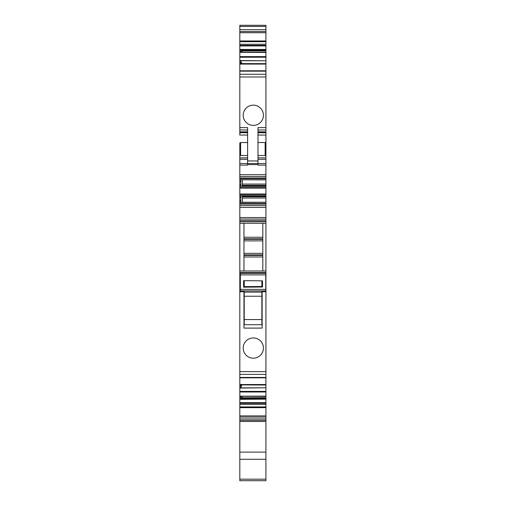 <?xml version="1.0" encoding="UTF-8"?>
<svg xmlns="http://www.w3.org/2000/svg" width="506" height="506" viewBox="0 0 506 506"><rect width="100%" height="100%" fill="white"/><g stroke="black" fill="none" stroke-linecap="round" stroke-linejoin="round"><path stroke-width="0.76" d="M265.922 112.68L265.922 125.659M239.819 204.076L239.819 203.583L265.922 203.583L265.922 204.076L239.819 204.076L239.819 221.685L265.922 221.685L265.922 384.965M240.982 385.022L240.647 388.039L265.922 387.805L265.922 385.022L239.819 384.87L265.922 384.87M265.922 387.805L240.698 387.868M239.819 396.249L239.819 391.385L265.922 391.385L265.922 387.868M265.922 391.385L265.922 391.992L239.819 391.992M239.819 396.154L265.922 396.154L265.922 391.992M241.001 398.386L265.922 398.462L240.957 398.462L265.922 398.386L265.922 396.306L239.819 396.306L239.819 399.323L265.922 399.158L240.698 399.158M265.922 398.462L265.922 399.089M239.819 404.351L265.922 404.351L265.922 407.653L239.819 407.653L239.819 402.675L265.922 402.675L265.922 399.158M265.922 402.675L265.922 403.276L239.819 403.276M265.922 404.351L265.922 403.276M265.922 407.653L265.922 480.7L239.819 480.7L239.819 459.271L265.922 459.271M265.922 40.961L239.819 40.961L239.819 25.3L265.922 25.3L265.922 44.262L239.819 44.262L239.819 45.338L265.922 45.338L265.922 44.262M265.922 45.338L265.922 45.938L239.819 45.938L239.819 45.338M240.957 50.151L265.922 50.227L241.001 50.227L240.698 49.455L265.922 49.455L265.922 45.938M265.922 49.455L240.717 49.518M265.922 50.151L265.922 49.518M265.922 52.358L265.922 50.227M240.698 49.455L240.982 51.397L239.819 51.397L239.819 52.301L265.922 52.453L239.819 52.358M240.698 60.739L265.922 60.809L240.647 60.575L240.982 62.687L239.819 62.687L239.819 56.621L265.922 56.621L265.922 52.453M265.922 56.621L265.922 57.222L239.819 57.222M265.922 60.739L265.922 57.222M265.922 60.809L265.922 63.743L239.819 63.648M265.922 63.648L239.819 63.592L239.819 62.687M239.819 63.743L239.819 70.783L265.922 70.783L265.922 63.743M265.922 70.783L265.922 131.883L257.984 131.819M257.984 132.211L265.922 132.211L265.922 176.524L239.819 176.524L239.819 178.042L265.922 178.042L265.922 176.524M265.922 178.042L265.922 178.536L239.819 178.536L239.819 178.042M240.982 197.391L240.647 202.419L265.922 202.349L265.922 195.733L240.647 195.658L240.982 197.391L239.819 197.391L239.819 187.618L265.922 187.618L265.922 178.536M265.922 187.618L265.922 188.112L239.819 188.112M239.819 194.007L265.922 194.007L265.922 188.112M265.922 194.007L265.922 194.5L239.819 194.5M240.698 195.721L265.922 195.721L265.922 194.5M265.922 202.349L240.698 202.362M265.922 203.583L265.922 202.362M239.819 219.092L265.922 219.092L265.922 204.076M265.922 219.092L265.922 221.685M262.81 270.995L239.819 270.995L265.922 270.995L262.81 270.995L262.81 223.241M239.819 221.685L239.819 272.551L265.922 272.551M265.922 384.528L239.819 384.528L239.819 272.551M253.31 337.957A10.12 10.12 0 0 1 263.436 348.077A10.12 10.12 0 0 1 253.31 358.197A10.12 10.12 0 0 1 243.19 348.077A10.12 10.12 0 0 1 253.31 337.957M262.133 291.741L262.133 328.097L243.968 328.097L243.968 291.741M243.968 286.643L243.968 280.672M262.133 286.485L262.133 280.83M239.819 384.528L239.819 384.87M239.819 384.965L239.819 388.039L240.647 388.039M240.717 387.805L241.773 385.022M239.819 391.385L239.819 388.039M242.197 396.306L265.922 396.438M265.922 397.722L241.824 397.722L242.172 396.438M241.824 397.722L265.922 397.855M241.432 398.386L241.779 397.855M240.957 398.462L240.717 399.089M239.819 402.675L239.819 399.323M239.819 407.653L239.819 415.913L265.922 415.913M239.819 415.913L239.819 421.473L265.922 421.473M239.819 459.271L239.819 421.473M239.819 32.7L265.922 32.7M239.819 40.961L239.819 44.262M239.819 51.397L239.819 45.938M242.197 52.301L241.432 50.227M239.819 56.621L239.819 52.453M240.717 60.809L241.773 63.592M239.819 64.079L265.922 64.079M239.819 70.783L239.819 71.163L265.922 71.163M247.605 135.064L239.819 135.064L239.819 71.163M265.922 165.108L257.984 165.108L257.984 127.607L265.922 127.607M257.984 160.952L247.605 160.952L247.605 127.607L239.819 127.607M253.31 125.399A10.12 10.12 0 0 1 243.19 115.273A10.12 10.12 0 0 1 253.31 105.153A10.12 10.12 0 0 1 263.436 115.273A10.12 10.12 0 0 1 253.31 125.399M265.922 174.709L239.819 174.709L239.819 165.108L247.605 165.108L247.605 163.552L265.922 163.552M239.819 174.709L239.819 176.524M240.698 179.756L265.922 179.756L240.647 179.7L240.982 181.426L239.819 181.426L239.819 178.536M265.922 179.87L242.444 179.769M242.444 179.87L242.444 184.076L241.824 186.385M240.717 186.385L265.922 186.385L240.717 186.385M240.982 181.426L240.698 186.398M239.819 187.618L239.819 181.426M265.922 196.265L242.172 196.265L241.824 195.733M242.172 196.265L242.304 196.758L265.922 196.758M265.922 198.042L242.444 198.042L242.304 196.758M242.444 198.042L242.444 202.248L265.922 202.248M239.819 203.583L239.819 197.391M239.819 207.409L265.922 207.409M239.819 223.241L265.922 223.241M265.922 32.289L265.922 45.268M265.922 392.82L265.922 405.799M265.922 341.588L265.922 354.567M239.819 154.722A0.778 0.778 -0 0 0 240.597 155.506L239.819 154.722L239.819 143.306L239.819 165.108M247.605 131.819L239.819 131.819L247.605 131.883M240.982 396.306L240.647 399.323M240.982 51.397L240.982 52.301M240.982 62.687L240.982 63.592M247.605 160.952L247.605 163.552L239.819 163.552M239.819 143.306A0.778 0.778 0 0 1 240.597 142.528L247.605 142.528M240.597 142.528L240.597 155.506L247.605 155.506M257.984 155.506L265.144 155.506A0.778 0.778 0 0 0 265.922 154.722L265.922 143.306A0.778 0.778 0 0 0 265.144 142.528L265.144 155.506M257.984 142.528L265.144 142.528M243.968 237.257L262.81 237.257M243.968 270.995L243.968 223.241M243.968 240.888L262.81 240.888M243.968 253.348L262.81 253.348M243.968 256.978L262.81 256.978M243.576 280.672L262.525 280.836L262.525 287.003L243.576 287.168L243.576 280.672M262.525 286.478L243.576 286.643M261.874 286.485L261.874 280.83M244.227 286.636L244.227 280.678M244.227 319.571L261.874 319.571L261.874 324.719L244.227 324.719L244.227 291.741L240.337 291.741L240.337 289.375L265.77 289.375L265.77 273.335L240.337 273.335L240.337 289.375M240.337 290.918L265.77 290.918L265.77 291.741L261.874 291.741L261.874 319.571M265.77 290.918L265.77 289.375M239.819 371.619L265.922 371.619M239.819 374.37L265.922 374.37M239.819 377.444L265.922 377.444M265.922 406.919L239.819 406.919M239.819 417.083L265.922 417.083M239.819 418.924L265.922 418.924M239.819 420.334L265.922 420.334M239.819 452.111L265.922 452.111M239.819 479.182L265.922 479.182M240.717 195.733L244.645 195.733M239.819 26.438L265.922 26.438M239.819 29.69L265.922 29.69M239.819 31.524L265.922 31.524M239.819 41.694L265.922 41.694M239.819 49.291L240.647 49.291M265.922 50.758L241.779 50.758M241.824 50.885L265.922 50.885M265.922 52.169L242.172 52.169M240.647 60.575L239.819 60.575M239.819 74.237L265.922 74.237M239.819 76.994L265.922 76.994M257.984 129.979L265.922 129.979M257.984 132.762L265.922 132.762M257.984 135.064L265.922 135.064M257.984 157.847L265.922 157.847M257.984 159.301L265.922 159.301M247.605 164.589L257.984 164.589M239.819 179.7L240.647 179.7M242.444 184.076L265.922 184.076M265.922 185.36L242.304 185.36M242.172 185.854L265.922 185.854M239.819 186.461L240.647 186.461M240.647 195.658L239.819 195.658M239.819 202.419L240.647 202.419M239.819 205.594L265.922 205.594M239.819 217.529L265.922 217.529M239.819 220.648L265.922 220.648M240.982 385.926L239.819 385.926M240.982 397.216L239.819 397.216M239.819 129.979L247.605 129.979M240.982 184.728L239.819 184.728M240.982 200.692L239.819 200.692M239.819 132.211L247.605 132.211M239.819 132.762L247.605 132.762M239.819 157.847L247.605 157.847M239.819 159.301L247.605 159.301M243.968 238.813L262.81 238.813M243.968 239.332L262.81 239.332M243.968 254.904L262.81 254.904M243.968 255.422L262.81 255.422M265.77 274.891L240.337 274.891M244.227 292.12L261.874 292.12M244.227 296.231L261.874 296.231M239.819 377.824L265.922 377.824M257.984 131.883L265.922 131.883M244.227 291.741L240.337 291.741M265.77 291.741L261.874 291.741"/></g></svg>
